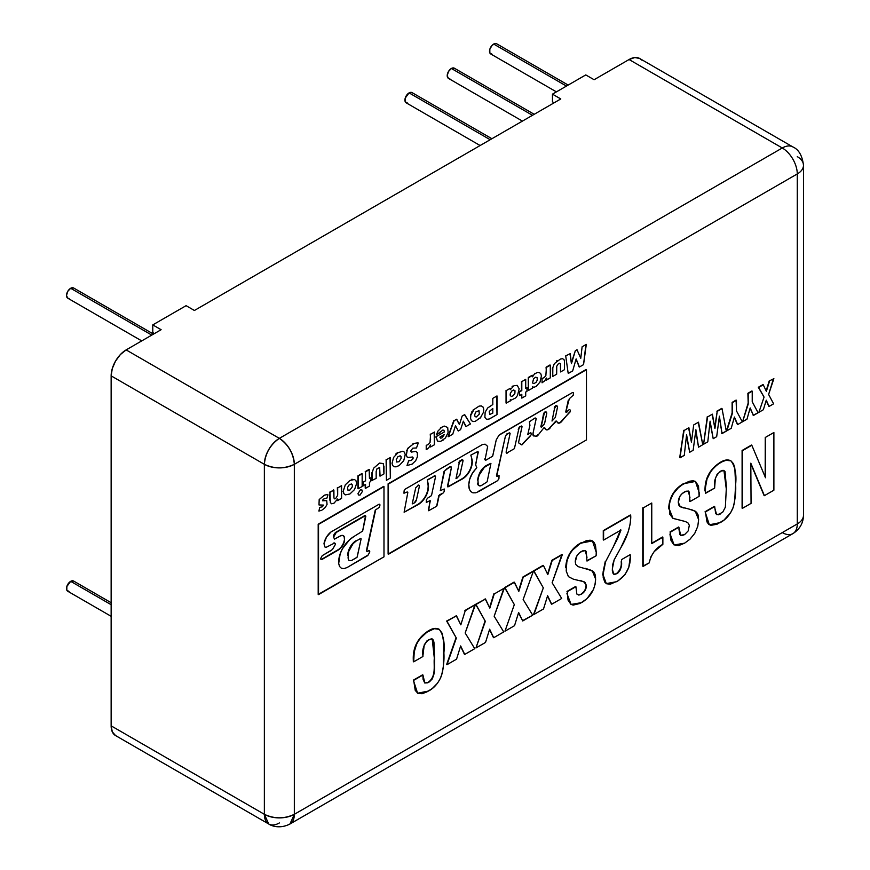 <?xml version="1.0" encoding="UTF-8"?>
<svg xmlns="http://www.w3.org/2000/svg" width="870" height="870" viewBox="0 0 870 870"><rect width="100%" height="100%" fill="white"/><g stroke="black" fill="none" stroke-linecap="round" stroke-linejoin="round"><path stroke-width="1.3" d="M641.538 60.03L639.668 58.486A21.195 12.234 120 0 0 629.075 59.53L594.101 79.725L585.771 74.918L552.472 94.145L552.472 101.833L552.472 94.145L560.791 98.952L194.412 310.481L560.791 98.952L552.472 94.145L585.771 74.918L594.101 79.725L629.075 59.53L782.282 147.987L279.346 438.36A21.195 12.234 60 0 1 294.332 464.319A21.195 12.234 180 0 1 264.36 464.319L264.36 814.309L111.142 725.852A21.195 12.234 120 0 0 115.536 735.552L268.754 824.01A21.195 12.234 -60 0 1 264.36 814.309L268.754 824.01C271.092 825.739 279.683 829.284 289.949 824.01L294.332 814.309A21.195 12.234 60 0 1 289.949 824.01L792.885 533.636A21.195 12.234 60 0 1 782.282 532.592M554.136 102.801L552.472 101.833L554.136 102.801M186.093 305.674L194.412 310.481L186.093 305.674L152.783 324.901L152.783 332.59L152.783 324.901L161.113 329.708L152.783 324.901L186.093 305.674M154.447 333.558L152.783 332.59L154.447 333.558M797.279 156.643A21.195 12.234 180 0 1 803.488 165.3A21.195 12.234 180 0 1 797.279 173.946A21.195 12.234 0 0 0 803.488 165.3C802.281 155.654 798.758 149.531 792.885 146.943A21.195 12.234 120 0 0 782.282 147.987A21.195 12.234 -60 0 1 792.885 146.943L639.668 58.486L634.806 57.54L629.075 59.53L782.282 147.987A21.195 12.234 60 0 1 797.279 173.946L797.279 523.936A21.195 12.234 0 0 0 803.488 515.279A21.195 12.234 180 0 1 797.279 523.936A21.195 12.234 60 0 1 792.885 533.636A21.195 12.234 -120 0 0 797.279 523.936L294.332 814.309C284.349 818.974 274.354 818.974 264.36 814.309A21.195 12.234 0 0 0 294.332 814.309L294.332 464.319L294.332 814.309L797.279 523.936L797.279 173.946L294.332 464.319L797.279 173.946A21.195 12.234 -120 0 0 782.282 147.987L279.346 438.36C270.309 444.679 265.317 453.335 264.36 464.319C274.354 468.984 284.349 468.984 294.332 464.319C293.386 453.335 288.383 444.679 279.346 438.36L126.139 349.903A21.195 12.234 120 0 0 111.142 375.862L264.36 464.319A21.195 12.234 -60 0 1 279.346 438.36L126.139 349.903L161.113 329.708L126.139 349.903L120.397 354.536L115.536 361.094L112.284 368.575L111.142 375.862L111.142 725.852L112.284 731.811L115.536 735.552M279.346 822.955A21.195 12.234 -60 0 1 268.754 824.01M111.142 375.862L264.36 464.319L264.36 814.309L111.142 725.852L111.142 375.862M454.695 68.458A5.883 3.404 120 0 0 451.378 68.48L532.483 115.297L451.378 68.48A5.883 3.404 120 0 0 447.648 73.297A5.883 3.404 120 0 0 448.072 78.104M534.213 114.307L454.325 68.186L451.378 68.48L448.441 71.579L447.213 75.69L448.441 78.387L449.79 78.648M496.998 44.033A5.883 3.404 120 0 0 493.681 44.055L566.457 86.076L493.681 44.055A5.883 3.404 120 0 0 489.951 48.883A5.883 3.404 120 0 0 490.365 53.69M568.186 85.075L496.629 43.761L495.269 43.5L492.083 45.338L489.832 49.242L489.832 52.918L492.083 54.223M73.993 581.323A5.883 3.404 120 0 0 70.677 581.334L111.142 604.704L70.677 581.334A5.883 3.404 120 0 0 66.947 586.162A5.883 3.404 120 0 0 67.371 590.969M111.142 602.714L73.624 581.04L70.677 581.334L66.838 586.521L66.838 590.208L69.089 591.502M412.391 92.883A5.883 3.404 120 0 0 409.085 92.894L490.18 139.722L409.085 92.894A5.883 3.404 120 0 0 405.355 97.723A5.883 3.404 120 0 0 405.768 102.529M491.909 138.721L412.021 92.601L409.085 92.894L405.235 98.082L405.235 101.768L407.486 103.062M73.993 288.253A5.883 3.404 120 0 0 70.677 288.274L151.782 335.091L70.677 288.274A5.883 3.404 120 0 0 66.947 293.103A5.883 3.404 120 0 0 67.371 297.899M153.511 334.102L73.624 287.981L70.677 288.274L67.74 291.374L66.511 295.485L67.74 298.182L69.089 298.443M773.55 432.694L773.887 490.191L764.404 495.672L750.81 463.177L751.06 503.371L742.425 508.352L742.425 450.671L751.811 445.255L765.513 477.76L765.252 437.49L773.887 432.51L773.887 490.191L764.404 495.672L750.81 463.177L751.06 503.371L742.425 508.352L742.425 450.671L751.811 445.255L765.513 477.76L765.252 437.49L765.176 476.956M750.821 463.786L764.067 495.476M751.473 445.059L742.099 450.475L742.099 508.167M723.949 470.496L726.396 489.886L724.112 470.583L720.469 471.181C715.618 475.705 713.694 481.056 714.672 487.243L714.672 488.059L705.407 493.018M714.672 488.059L705.418 493.399L705.494 487.32L706.995 479.131L710.986 470.964L717.065 464.841L721.785 461.916L726.069 460.273L730.985 460.893C735.096 466.418 736.651 474.27 735.639 484.449C736.085 491.735 735.226 499.489 733.073 507.732C730.071 514.757 725.787 519.716 720.219 522.609L709.354 524.784L705.091 511.723L709.191 524.686M714.335 506.383L705.091 511.723L714.335 506.383L716.597 514.594L720.295 514.018L716.434 514.496M730.659 460.708C727.657 459.284 724.112 459.893 720.001 462.525L720.001 462.525C709.648 469.321 704.656 478.815 705.015 490.984L705.352 491.18C704.983 479 709.974 469.517 720.327 462.709C724.438 460.089 727.994 459.48 730.985 460.893L733.464 463.71L734.78 467.853L735.639 484.449L734.639 501.609L733.356 506.949L730.735 512.506L723.992 520.097L717 524.24L710.953 525.349L708.582 524.229L706.984 521.946L705.418 511.919L714.672 506.579L715.695 513.67L718.229 514.833L722.861 511.962L725.362 507.156L726.385 486.95L725.036 471.54L723.155 470.311L721.85 470.539L717.119 474.237L715.336 478.717L714.672 487.243M695.097 511.114L688.496 508.917L695.217 511.179L698.632 519.629L697.773 526.361L694.771 533.332L690.03 539.172L684.614 543.163L674.109 544.968L670.259 534.3L670.324 532.179L678.894 527.231L680.644 535.365L684.592 534.626L688.17 530.928L689.334 525.339L688.072 523.022L685.56 521.587L673.021 518.4L669.03 508.428C669.628 497.412 674.641 489.157 684.07 483.644L695.445 481.436L699.252 492.844L699.132 496.324L689.997 501.588L689.671 497.705L689.671 501.392M688.279 491.028L689.997 497.89L688.453 491.115L684.614 491.876C680.612 494.171 678.502 497.64 678.285 502.294L680.286 506.775L684.07 508.069L680.122 506.677M684.614 543.163L678.807 545.544L673.869 544.816L671.02 540.574L669.933 534.104L673.935 544.859M678.894 528.829L679.872 534.572L681.862 535.615L684.592 534.626L680.481 535.257M695.26 481.338L683.744 483.448C674.315 488.962 669.302 497.227 668.693 508.243L672.858 518.303M699.132 496.324L689.997 501.588L689.225 492.028L688.475 491.126L685.995 491.202L682.167 493.616L679.992 496.161L678.285 502.294L678.709 504.959L680.079 506.644L692.498 510.027L696.565 512.18L698.034 514.833L698.632 519.629M683.559 521.043L672.923 518.335L669.748 514.159L669.226 504.959L669.933 501.283L673.162 493.877L678.295 487.809L682.613 484.536L689.247 481.273L693.129 480.729L695.587 481.523L698.512 486.123L699.132 496.096M678.567 527.035L669.987 531.994L678.567 527.035M651.423 503.208L651.76 543.609L662.864 537.203L662.864 544.326L654.099 551.71L650.749 557.115L649.205 562.89L643.126 566.403L643.126 508.004L651.76 503.012L651.76 543.609L662.864 537.203L662.864 544.326C655.708 548.111 651.151 554.299 649.205 562.89L642.789 566.207L642.789 507.808L642.789 566.207M662.527 537.007L651.76 543.228M614.166 559.834L612.687 564.619L612.317 570.372L613.122 573.602L614.677 574.472L618.124 572.819L620.234 569.926L621.397 564.978L621.202 561.705C621.767 566.326 620.19 570.274 616.504 573.558L616.83 573.743C620.527 570.47 622.093 566.522 621.539 561.889L621.463 559.671L630.174 554.647L630.293 556.485C630.587 567.414 626.041 575.809 616.656 581.682L606.314 583.596L603.03 574.733L605.585 561.683L617.439 538.9L620.995 530.037L603.606 540.074L603.606 530.809L630.663 515.192L630.783 516.976C630.435 526.97 627.15 537.171 620.93 547.578L614.166 559.834L612.284 569.121L613.796 574.254L616.83 573.743L613.633 574.146M630.293 556.485L628.814 567.262L625.095 574.504L618.124 580.779L610.359 584.183L606.705 583.792L604.976 582.454L603.214 577.702L603.16 571.644L605.248 561.498L602.703 574.548L606.151 583.498M620.658 529.841L613.013 547.6L620.995 530.037L603.606 540.074L603.28 530.624L603.28 539.878M630.326 514.996L603.28 530.624L630.326 514.996M630.783 516.976L630.108 524.349L628.064 532.135L620.93 547.578M592.252 540.814L580.736 542.923C571.307 548.426 566.294 556.691 565.685 567.708L566.022 567.903C566.631 556.887 571.644 548.622 581.062 543.119L592.437 540.912L596.244 552.309L596.124 555.789L586.989 560.671M585.282 550.503L586.989 557.365L585.456 550.59L581.606 551.352C577.604 553.646 575.494 557.115 575.277 561.759L575.701 564.423L578.006 566.609L592.209 570.655L595.635 579.094C595.069 589.436 590.393 597.288 581.606 602.627L571.101 604.432L566.925 593.568L570.938 604.335M592.089 570.589L585.499 568.382L593.557 571.644L595.026 574.298L595.591 577.821L595.167 584.074L593.536 589.36L587.032 598.636L580.138 603.432L573.134 605.118L570.861 604.291L568.012 600.05L567.316 591.654L575.896 586.695L576.864 594.047L578.854 595.091L581.584 594.09C584.716 592.035 586.315 589.164 586.38 585.466L586.043 585.271C585.978 588.968 584.379 591.85 581.258 593.905L583.531 592.6L585.162 590.404L586.38 585.466L584.053 581.736L573.45 579.213L568.425 576.647L566.196 570.992L566.925 560.748L570.165 553.353L572.569 550.068L579.605 544L586.239 540.748L590.121 540.205L592.579 540.999L594.384 542.891L595.504 545.599L596.244 552.309M583.879 581.639L586.38 585.466L585.064 582.487L580.649 580.529M596.124 555.789L586.989 561.063L586.217 551.493L585.466 550.59L582.987 550.677L579.17 553.092L576.984 555.625L575.277 561.759M575.559 586.51L566.979 591.459L575.559 586.51M561.987 554.462L552.135 582.769L561.705 598.451L551.71 604.226L547.611 595.732L543.522 608.946L533.952 614.47L543.315 587.859L533.952 571.024L543.456 565.543L547.806 574.635L552.2 560.487L562.324 554.647L552.135 582.769L561.705 598.451L551.71 604.226L547.611 595.732L543.522 608.946L533.952 614.47L543.315 587.859L533.952 571.024L543.456 565.543L547.806 574.635L552.2 560.487L561.987 554.462L551.874 560.302L547.567 574.135M547.524 596.037L551.373 604.03M543.119 565.348L533.614 570.84L543.315 587.859L533.614 614.285M773.386 378.95L768.623 394.458L773.604 403.821L769.113 406.421L766.263 400.189L763.36 409.737L766.263 400.189L769.113 406.421L773.604 403.821L768.623 394.458L773.876 378.667L769.2 380.984L766.133 390.837M766.165 400.504L768.775 406.225M762.936 384.594L758.303 387.27L764.067 397.09L758.901 412.304L764.067 397.09L758.64 387.465L763.273 384.79L766.372 391.337L769.526 381.18L766.372 391.337L763.273 384.79L758.64 387.465L764.067 397.09L758.901 412.304L763.36 409.737M750.081 408.291L753.474 415.447L750.179 407.943L746.971 419.199L742.599 421.722L748.211 404.082L747.885 393.294L748.211 404.082L748.211 393.479L752.224 391.163L752.224 401.766L758.107 412.771L753.474 415.447L750.179 407.943L746.971 419.199M751.887 390.978L747.885 393.294L752.224 391.163L752.224 401.766L758.107 412.771L753.137 415.251M747.885 403.887L742.599 421.722L747.885 403.887M736.118 400.08L736.455 410.868L742.338 421.874L737.706 424.549L734.41 417.045L731.202 428.301L726.831 430.824L732.442 413.185L732.442 402.582L736.455 400.276L736.455 410.868L742.338 421.874L737.706 424.549L734.41 417.045L731.202 428.301L726.831 430.824L732.442 413.185L732.442 402.582L736.118 400.08L732.116 402.397L732.116 412.989L726.493 430.628M734.313 417.393L737.368 424.353M709.985 422.2L713.204 438.697L710.105 421.167L707.788 441.819L703.58 444.255L707.582 416.937L712.399 414.163L714.933 428.486L717.206 411.379L714.727 427.333M719.262 417.241L722.046 433.586L719.403 416.175L716.673 436.686L713.204 438.697L710.105 421.167L707.788 441.819M721.687 408.411L716.88 411.195L722.024 408.606L726.298 431.139L721.719 433.39M712.128 414.316L714.933 428.486L717.206 411.379L722.024 408.606L726.298 431.139L722.046 433.586L719.403 416.175L716.673 436.686M707.256 416.741L703.58 444.255L707.256 416.741M698.229 422.341L702.775 444.711L698.534 447.169L695.88 429.747L693.151 450.268L689.682 452.28L686.582 434.739L684.266 455.401L680.057 457.827L683.733 430.324L679.72 457.642L684.07 430.519L688.877 427.735L691.422 442.069L693.684 424.962L698.501 422.189L702.775 444.711M695.739 430.824L698.534 447.169L695.88 429.747L693.151 450.268M688.605 427.899L691.422 442.069M686.473 435.783L689.682 452.28L686.582 434.739L684.266 455.401L679.72 457.642M518.531 612.774L522.718 620.962L518.629 612.469L514.529 625.682L504.959 631.218L514.322 604.596L504.959 587.772L514.464 582.28L518.814 591.372L522.881 577.038L518.585 590.871M532.995 571.198L522.881 577.038L533.332 571.383L523.142 599.506L532.712 615.188L522.391 620.767M514.126 582.084L504.622 587.576L514.322 604.596L504.959 631.218L514.322 604.596L504.959 587.772L514.126 582.084L518.814 591.372L523.218 577.223L533.332 571.383L523.142 599.506L532.712 615.188L522.718 620.962L518.629 612.469L514.529 625.682M503.839 588.414L494.16 616.243L503.73 631.924L493.736 637.699L489.636 629.206L485.536 642.419L475.966 647.954L485.34 621.332L475.64 604.313L485.34 621.332L475.966 604.509L485.471 599.017L475.64 604.313L485.471 599.017L489.832 608.108L493.888 593.775L489.592 607.608M489.538 629.51L493.399 637.503M485.145 598.821L489.832 608.108L494.225 593.971L504.339 588.12L494.16 616.243L503.73 631.924L493.736 637.699L489.636 629.206L485.536 642.419M485.003 621.136L475.966 647.954L485.003 621.136M422.592 674.826L413.337 680.166L422.592 674.826M432.205 638.939L434.315 658.133C433.488 665.376 436.544 676.381 428.214 682.265L428.54 682.45C436.881 676.566 433.825 665.561 434.641 658.318L432.368 639.015L428.714 639.624C423.875 644.137 421.939 649.498 422.929 655.686L422.929 656.491L413.674 661.842L414.25 651.739L416.882 643.365L419.231 639.396L426.952 632.153L434.326 628.716L439.241 629.336L442.275 633.425L443.678 642.734L443.298 667.083L442.297 673.075L440.253 678.589L437.523 683.178L432.249 688.54L426.855 691.922L422.113 693.705L417.937 693.401L415.24 690.389L413.674 680.351L422.929 675.011L424.843 683.037L428.54 682.45L424.68 682.928M422.929 676.403L423.124 679.503L424.745 682.972L427.844 682.819L432.031 679.263L433.923 673.935L434.641 659.851L433.945 642.245L433.282 639.983L431.411 638.754L426.963 640.875L424.223 644.887L422.929 655.686M422.929 656.491L413.674 661.842L413.272 659.427L413.337 661.646M428.247 630.957C417.894 637.764 412.902 647.247 413.272 659.427L413.609 659.612C413.239 647.443 418.231 637.949 428.584 631.152L428.584 631.152C432.694 628.521 436.251 627.922 439.241 629.336L438.904 629.14C435.913 627.727 432.357 628.336 428.247 630.957M438.904 629.14L439.241 629.336C443.352 634.861 444.907 642.712 443.896 652.891C444.342 660.178 443.482 667.932 441.318 676.164C438.328 683.2 434.043 688.159 428.464 691.041L417.611 693.227L413.337 680.166L417.437 693.129M475.02 604.672L465.167 632.979L474.737 648.661L464.743 654.436L460.643 645.942L456.554 659.166L446.984 664.691L456.348 638.069L446.984 621.245L456.478 615.753L460.839 624.845L465.232 610.707L475.02 604.672L464.906 610.512L475.357 604.857L465.167 632.979L474.737 648.661L464.743 654.436L460.643 645.942L456.554 659.166L446.984 664.691L456.01 637.873L446.647 664.495M460.556 646.247L464.406 654.24M446.647 621.049L456.348 638.069L446.647 621.049L456.478 615.753L446.647 621.049M456.152 615.558L460.839 624.845M321.574 510.298L318.877 511.071L319.801 507.373L322.422 506.775L323.488 505.1L318.985 504.948L319.192 499.554L324.401 495.182L327.805 494.399L327.794 495.519M325.5 498.336L323.183 499.26L322.487 500.761L326.718 500.641L327.044 504.426L325.282 507.482L322.389 509.874M327.566 496.139L326.772 498.401L325.848 498.325M337.68 500.239L341.573 498.369L341.573 485.667L337.68 487.918L337.68 494.628L337.342 487.722L337.625 495.345L335.679 498.597L334.417 498.847L333.949 497.955L333.884 490.104L329.654 492.17L333.884 490.104L329.98 492.355L329.654 500.054L329.98 492.355L330.339 502.588L331.709 503.806L334.069 503.132L337.625 499.01L337.68 500.62L341.573 498.369L341.247 485.862M333.884 497.085L333.547 489.919M362.344 491.757L362.018 490.038L360.419 489.843L358.027 493.486L358.386 494.954L359.984 495.128L362.377 491.485M362.159 486.482L358.255 488.733L358.255 476.031L362.159 473.78L362.159 486.482L362.159 473.78L358.255 476.031L358.255 488.733L362.159 486.482M357.918 488.548L357.918 475.846L361.822 473.595M369.467 478.543L369.13 469.376L369.467 478.543L370.729 477.815L370.729 481.534L369.467 482.263L369.467 486.069L365.552 488.331L369.467 486.069M365.226 488.135L365.226 484.721M365.552 484.525L365.552 488.331L365.552 484.525L363.018 485.601L363.018 481.882L363.355 485.797L363.355 482.078L365.552 480.805L365.552 471.823L369.467 469.561L365.226 471.627L369.13 469.376M376.166 478.38L376.166 471.453L376.166 478.38L371.936 480.457L371.936 472.617L372.273 480.642L372.284 472.323L373.621 468.201L379.548 463.09L383.311 463.558L383.964 473.889L380.07 476.14L379.733 469.093L380.07 476.14L383.964 473.889L383.964 466.092M379.733 475.955L379.722 467.625L377.091 468.549L376.166 471.453M386.106 459.577L386.432 480.305L386.106 459.577M390.336 478.054L386.432 480.305L386.432 459.762L390.336 457.511L390.336 478.054L389.999 457.707M412.565 458.794L412.652 459.338L412.565 458.794M408.073 457.5L412.608 457L413.261 458.012L411.466 460.415L408.683 460.785L407.008 465.515L412.065 464.134L415.675 460.719L417.404 456.772L417.328 452.596L415.806 451.389L411.292 452.106L410.727 451.008L412.75 448.18L416.491 447.952L418.274 443.026L417.317 442.721L417.948 442.819L413.032 443.569L414.12 443.439L407.682 448.376L408.508 447.854L406.584 450.66L407.214 450.084L406.366 455.086L407.019 456.913L408.411 457.555M412.065 464.134L412.663 463.753M426.224 449.29L428.54 448.039L430.53 444.929L430.585 446.973L434.467 444.733L434.141 432.216M430.248 434.087L430.585 439.589L430.248 434.087M434.467 444.733L434.478 432.031L430.585 434.282L430.041 442.449L428.312 444.526L426.224 445.331L426.224 449.67L427.083 449.17M460.578 429.66L463.351 421.178L466.092 426.485L470.42 423.984L464.678 414.599L462.155 416.056L459.425 424.582L456.706 419.199L454.173 420.656L448.094 436.49L453.835 420.471L448.431 436.675L452.737 434.184L455.499 425.713L458.272 430.998L460.578 429.66L463.351 421.178L466.092 426.485L470.42 423.984L464.515 414.685M459.425 424.582L456.522 419.296M465.754 426.289L463.253 421.461M452.737 434.184L455.499 425.713M525.708 387.955L526.97 387.618L525.708 388.346L526.97 387.618L526.97 391.337L525.708 392.065L525.708 395.872L525.708 392.065M521.478 390.402L519.27 391.674L521.478 390.402L521.478 381.419L521.478 390.402M525.708 395.872L521.804 398.123L521.804 394.317L519.597 395.589L519.597 391.87L521.804 390.597L521.804 381.615L525.708 379.363L525.708 388.346M546.404 379.722L550.308 377.863L550.308 365.161L546.404 367.412L545.871 375.579L544.141 377.656L542.053 378.461L542.053 382.8L544.707 380.821L546.404 378.037L546.404 380.092L550.308 377.863L550.308 365.161L546.077 367.216L549.971 364.965M546.077 367.216L546.404 372.719L546.077 367.216M552.417 368.412L552.754 376.449L552.417 368.412M557.072 360.506L556.365 361.017L557.072 360.506M564.086 359.832L564.369 360.822M564.412 361.224L564.456 369.696L560.552 371.947L560.41 363.834L559.682 363.171L558.453 363.627L556.746 366.183L556.659 374.187L552.754 376.449L552.82 367.651L554.342 363.649L560.378 359.071L562.509 358.668L563.956 359.571M564.456 369.696L564.456 361.659M568.154 373.132L565.707 355.873L570.241 353.644L571.427 363.714L569.959 353.818M571.318 362.844L575.342 350.708L571.416 363.66M579.083 366.814L576.136 358.929L572.667 370.914L568.48 373.328L572.667 370.914L576.136 358.929L579.42 367.01L576.038 359.299M571.427 363.714L575.342 350.708L577.017 349.74L580.768 358.32L582.117 346.793L586.293 344.379L583.553 364.628L579.42 367.01L583.553 364.628L585.901 344.607M450.877 466.777A1.566 0.903 120 0 0 450.736 466.657A1.566 0.903 120 0 0 449.953 466.733L450.279 466.929A1.566 0.903 -60 0 1 451.062 466.842A1.566 0.903 -60 0 1 451.389 467.56A1.566 0.903 -60 0 1 451.378 467.777L447.767 486.863L462.133 478.728A13.92 8.037 120 0 0 471.953 461.698L472.279 461.894A13.92 8.037 -60 0 1 462.47 478.924L448.344 486.743L462.47 478.924L466.222 475.879L469.408 471.573L471.54 466.657L471.953 461.698A13.92 8.037 120 0 0 471.486 458.512L471.823 458.707A13.92 8.037 -60 0 1 472.279 461.894A13.92 8.037 120 0 0 471.823 458.707L470.822 455.13L478.054 451.389L475.683 464.961L476.793 467.647L472.345 473.323L469.691 479.283A14.159 8.178 -60 0 1 476.434 468.408M435.033 475.923A1.468 0.848 120 0 0 434.891 475.803A1.468 0.848 120 0 0 434.152 475.868L434.489 476.064A1.468 0.848 -60 0 1 435.228 475.988A1.468 0.848 -60 0 1 435.522 476.662A1.468 0.848 -60 0 1 435.511 476.869L431.487 495.606L427.496 498.227L426.365 499.945L426.289 502.447L430.041 500.62M557.735 422.853A4.578 2.643 120 0 0 561.618 420.917L570.35 411.684L570.383 410.129L569.274 409.542L566.044 412.413L568.295 400.167L565.739 411.934L569.328 398.732L573.243 395.187L573.547 392.849L572.362 392.62L498.956 435.261L496.226 439.948L492.627 456.206L486.21 460.002A1.49 0.859 -60 0 1 485.449 460.078A1.49 0.859 -60 0 1 485.199 459.023L487.668 446.386L485.145 444.2L482.632 444.439L405.181 489.147L404.115 490.778L403.974 493.236L407.236 491.941L407.812 492.529L404.115 512.202L417.915 504.339A14.464 8.352 120 0 0 428.149 486.624L428.486 486.808A14.464 8.352 -60 0 1 418.252 504.524L404.767 511.93L418.252 504.524L422.167 501.37L425.484 496.89L427.703 491.778L428.149 486.624A14.464 8.352 120 0 0 428.138 486.058L428.464 486.243A14.464 8.352 -60 0 1 428.486 486.808A14.464 8.352 120 0 0 428.464 486.243L428.138 486.058A20.847 12.039 120 0 0 427.496 482.23L427.833 482.426A20.847 12.039 -60 0 1 428.464 486.243A20.847 12.039 120 0 0 427.833 482.426L427.377 480.131L434.489 476.064L427.3 479.827L434.489 476.064L435.522 476.662A1.468 0.848 -60 0 1 435.511 476.869L431.487 495.606M486.21 460.002L485.362 460.002L484.862 458.827A1.49 0.859 120 0 0 485.123 459.882A1.49 0.859 120 0 0 485.308 459.947M430.008 500.631L428.649 510.733L436.642 506.231L438.784 495.639L437.044 505.329L439.111 495.835L442.982 493.159L439.502 494.769L442.982 493.159L444.135 491.67L444.265 489.016L440.296 490.571L444.026 471.486L440.296 490.571L444.592 470.985L449.953 466.733L445.973 469.43L450.703 466.777L451.389 467.56A1.566 0.903 -60 0 1 451.378 467.777L447.593 485.764M469.289 488.973A18.237 10.527 -60 0 1 469.691 479.283L468.821 484.47L469.289 488.973L470.67 491.506L472.91 492.833L475.781 492.801L478.946 491.419L497.531 480.708L478.62 491.224L497.531 480.708L498.912 478.826L499.065 475.672L496.694 476.129L505.372 436.403L496.498 475.629L505.372 436.403L506.427 434.608L509.222 432.945L506.601 434.065L509.668 432.825L510.114 433.467L506.22 451.595L507.079 453.237A2.218 1.283 -60 0 1 506.601 453.129A2.218 1.283 -60 0 1 506.22 451.595L509.983 434.054M506.46 453.02A2.218 1.283 120 0 0 506.742 453.053L514.398 448.659L518.618 429.823A4.915 2.838 -60 0 1 520.042 426.768L519.705 426.572A4.915 2.838 120 0 0 518.281 429.628L520.042 426.768L521.63 425.995L522.043 426.702L518.803 441.351A3.937 2.273 120 0 0 518.77 442.971L521.88 444.951L530.776 435.478L522.826 443.624L531.342 434.565L530.787 432.488L527.731 434.598L529.928 425.397L529.395 421.743L535.148 417.937L536.203 418.47L533.027 433.282L533.517 435.946A4.056 2.349 -60 0 1 533.027 433.282L536.105 419.122M544.707 427.888L544.598 427.822A0.968 0.555 120 0 0 543.717 428.029L537.867 435.381L535.985 436.077A2.142 1.24 120 0 0 537.943 434.554L538.28 434.739A2.142 1.24 -60 0 1 536.322 436.262L533.353 435.772M544.924 428.018L544.054 428.225A0.968 0.555 -60 0 1 544.924 428.018L546.077 429.715A4.872 2.817 -60 0 1 545.229 428.736M545.849 429.573A4.872 2.817 120 0 0 550.014 427.485L550.34 427.681A4.872 2.817 -60 0 1 546.066 429.715L548.916 429.127L555.778 421.145L550.014 427.485L556.495 421.08L557.953 422.983A4.578 2.643 -60 0 1 557.159 422.059M561.955 421.113A4.578 2.643 -60 0 1 557.953 422.994L560.606 422.461L569.643 412.032L561.955 421.113M388.107 554.07L586.467 439.926L586.467 369.685L586.467 439.926L388.444 554.255L388.444 484.014L586.467 369.685L388.444 484.014L388.107 554.07L388.107 483.818L586.13 369.489M572.362 392.62L500.261 434.282M496.226 439.948L492.746 455.923M482.632 444.439L405.181 489.147M430.324 500.783L428.421 509.711M478.239 452.356L475.846 463.242M498.053 475.944L497.096 476.499M521.869 427.3L518.803 441.351M568.349 410.488L566.587 412.423M379.418 504.219A1.566 0.903 120 0 1 379.592 504.807L378.82 504.361L331.013 531.951L378.82 504.361A1.566 0.903 -60 0 1 379.603 504.285A1.566 0.903 -60 0 1 379.929 505.002A1.566 0.903 -60 0 1 379.885 505.383L379.559 505.187A1.566 0.903 120 0 0 379.592 504.807L379.929 505.002A1.566 0.903 -60 0 1 379.885 505.383L379.255 507.362L375.242 510.146L366.379 550.808L375.568 510.331L366.716 551.004L366.999 551.602L368.347 550.895A1.979 1.142 -60 0 1 369.337 550.797A1.979 1.142 -60 0 1 369.739 551.71A1.979 1.142 -60 0 1 369.685 552.189L369.358 551.993A1.979 1.142 120 0 0 369.413 551.515L369.413 551.515A1.979 1.142 120 0 0 369.152 550.732M334.7 543.141A2.044 1.174 120 0 0 334.548 543.021A2.044 1.174 120 0 0 333.536 543.119L333.862 543.315A2.044 1.174 -60 0 1 334.885 543.217A2.044 1.174 -60 0 1 335.309 544.152A2.044 1.174 -60 0 1 335.244 544.685A2.044 1.174 120 0 0 335.309 544.152L334.417 543.119L326.076 547.361L324.749 546.904L323.999 543.609A11.995 6.927 -60 0 1 331.013 531.951L326.478 537.116L323.999 543.609M331.176 550.482L322.215 555.658L332.503 549.47L335.244 544.685M320.976 559.41A1.805 1.044 120 0 0 321.693 559.247L322.03 559.443A1.805 1.044 -60 0 1 321.117 559.53A1.805 1.044 -60 0 1 320.802 558.268L322.215 555.658M365.835 516.236L362.627 531.091L365.53 515.606L336.886 532.081L364.932 515.497L336.549 531.885L333.765 536.844A4.024 2.327 -60 0 1 336.886 532.081L336.549 531.885A4.024 2.327 120 0 0 333.438 536.659L334.482 539.15L340.192 535.985A6.297 3.632 -60 0 1 343.324 535.67A6.297 3.632 -60 0 1 344.15 536.496L344.574 540.727L343.693 543.511L340.311 548.47L321.693 559.247L337.854 549.927A9.342 5.394 120 0 0 344.237 540.531L344.574 540.727A9.342 5.394 -60 0 1 338.18 550.112L322.03 559.443L321.008 559.443L320.802 558.268M340.192 535.985L342.508 535.398L343.824 536.301A6.297 3.632 120 0 0 343.161 535.583M368.347 550.895L369.337 550.797L369.739 551.71A1.979 1.142 -60 0 1 369.685 552.189L367.76 555.593L347.108 567.523L367.423 555.408L347.108 567.523L344.041 568.621L341.388 568.251L339.517 566.446L338.691 563.455A19.956 11.517 -60 0 1 345.455 544.207A24.023 13.866 -60 0 1 354.231 536.322L362.627 531.091M318.192 594.428L383.985 556.833L383.985 486.591L318.529 524.382L318.529 594.623L383.985 556.833L383.985 486.591L318.529 524.382L318.192 594.428L318.192 524.186L383.648 486.395M338.691 563.455L340.17 553.809L342.421 548.807L349.675 539.661L354.231 536.322M342.965 491.224L343.324 491.778L342.965 491.224M352.1 479.229L351.502 479.392L352.1 479.229M356.537 483.774L354.558 489.527L349.914 493.975L345.281 494.878L343.824 493.584L343.291 491.017L345.281 484.862L349.914 480.425L354.547 479.511L355.993 480.795L356.537 482.97M349.914 490.06L352.252 486.95L352.317 484.938L351.404 483.959L349.087 484.938L347.576 487.407L347.913 490.158L349.914 490.06M396.415 453.455L395.817 453.999L396.415 453.455M397.677 452.498L397.035 452.955L397.677 452.498M405.279 454.825L404.463 452.204L402.821 451.225L398.014 452.694L393.599 457.424L392.055 463.264L392.587 465.439L394.034 466.733L396.144 466.831L399.33 465.417L403.745 460.665L405.268 454.444M398.667 465.831L399.33 465.417M398.96 461.731L396.676 462.013L396.263 459.577L397.851 456.783L400.156 455.815L401.016 456.554L401.081 458.49L398.96 461.731M444.363 434.511L441.949 437.914L440.622 438.143L439.839 437.121L444.363 434.511L439.839 437.121M442.515 430.204L443.896 430.204L444.429 431.89L436.207 436.631L437.414 441.112L440.568 441.449L445.418 438.001L448.104 432.52L447.702 427.485L444.222 426.061L440.394 427.92L441.253 427.735L437.958 431.052L436.359 434.869L442.808 430.095M436.457 434.434L440.111 432.716M442.819 440.318L443.515 439.818M435.881 436.903L436.251 437.969L435.881 436.903M475.868 411.967L479 410.629L479.283 414.087L476.325 416.947L475.15 416.708L474.639 415.186M470.724 414.185L470.833 415.153L470.724 414.185M471.747 411.923L471.692 412.848L471.747 411.923M473.171 409.9L472.986 410.727L473.171 409.9M480.251 418.024L483.459 412.315L483.742 409.139L482.948 406.899L481.295 405.92L479.065 406.127L474.041 409.465L470.833 415.153L470.561 418.318L471.355 420.569L472.986 421.558L475.227 421.374L480.795 417.404M474.65 414.87L475.651 412.228M476.858 416.763L476.26 416.676L476.858 416.763M489.353 411.358L492.801 408.465L492.801 413.119L489.766 414.435L489.212 411.749M490.321 418.448L496.987 414.599L496.998 395.937L492.801 398.362L492.801 404.539L487.711 407.954L485.166 412.152L484.862 417.296L486.58 419.383L489.234 418.981L496.987 414.599L496.661 396.122M512.093 390.76L510.407 393.153L510.244 395.469L511.375 396.502L513.213 395.719L514.899 393.294L514.996 390.75L513.713 389.988L511.832 390.978M512.702 386.106L512.104 386.584L512.702 386.106M517.28 395.774L515.856 397.666M511.027 400.069L510.277 399.743L510.277 400.972L506.046 403.027L506.046 390.325L506.383 403.223L506.383 390.521L510.277 388.27L510.32 389.662L514.018 385.704L517.204 385.377L519.172 388.825L517.519 395.361M515.529 397.992L511.277 400.102M510.244 393.773L510.157 394.371M532.56 382.854L533.614 378.624L535.713 377.188L537.149 377.71L537.247 380.146L536.192 382.169L534.082 383.605L532.657 383.05M536.007 386.541L539.998 382.104L541.412 375.981L540.868 373.926L539.443 372.534L537.334 372.447L534.68 373.926L534.952 373.252L532.56 376.819L532.527 375.427L528.623 377.678L528.623 390.38L532.527 388.129L532.527 386.9L534.06 387.248L536.377 386.302M528.297 390.184L528.297 377.482L532.19 375.231L528.623 377.678L528.623 390.38L532.527 388.129M486.156 465.591L490.549 463.438L486.156 465.591A11.506 6.645 120 0 0 479 474.628L479.337 474.824A11.506 6.645 -60 0 1 486.493 465.787L486.156 465.591M477.619 480.12L477.956 480.316A17.922 10.342 -60 0 1 479.337 474.824L479 474.628A17.922 10.342 120 0 0 477.619 480.12M479.337 474.824L484.329 467.364L490.93 463.438L487.124 481.828L481.817 485.297L479.098 485.71L478.25 484.797L477.956 480.316A17.922 10.342 -60 0 1 479.337 474.824M481.817 485.297A5.176 2.991 -60 0 1 479.033 485.678A5.176 2.991 -60 0 1 477.956 483.307L477.619 483.111A5.176 2.991 120 0 0 478.696 485.482A5.176 2.991 120 0 0 478.87 485.569M556.746 405.496L557.594 406.801L555.364 417.382L552.015 421.036L554.549 408.345L556.746 405.496M554.223 408.16L554.549 408.345A2.316 1.338 -60 0 1 556.05 405.953L555.712 405.757A2.316 1.338 120 0 0 554.223 408.16M544.609 423.309L546.817 413.022L544.576 423.614L541.379 427.235L540.803 426.8L543.772 414.577A2.316 1.338 -60 0 1 545.262 412.173L544.924 411.988A2.316 1.338 120 0 0 543.435 414.381L541.129 426.985L544.294 413.217L545.958 411.717L546.817 413.022M541.531 427.105L544.403 423.918M347.739 555.234L348.065 555.43A11.973 6.917 -60 0 1 356.069 541.086L355.743 540.89A11.973 6.917 120 0 0 347.739 555.234M357.244 556.854L361.126 538.845L357.07 557.235L351.676 560.454L349.022 560.65L348.065 558.04L348.685 551.471L352.992 543.75L356.069 541.086L360.691 538.421L361.126 538.845M351.676 560.454L356.798 557.496M462.525 459.86A1.577 0.913 120 0 0 462.372 459.741A1.577 0.913 120 0 0 461.633 459.784L461.959 459.98A1.577 0.913 -60 0 1 462.709 459.925A1.577 0.913 -60 0 1 463.036 460.643A1.577 0.913 -60 0 1 462.992 461.024L459.806 475.227L456 478.652L457.794 477.619M458.838 462.851L459.175 463.047A2.142 1.24 -60 0 1 460.665 460.73L460.339 460.534A2.142 1.24 120 0 0 458.838 462.851M456 478.652L459.349 462.361L461.959 459.98L463.036 460.643A1.577 0.913 -60 0 1 462.992 461.024M418.894 485.275A1.577 0.913 120 0 0 418.742 485.145A1.577 0.913 120 0 0 418.002 485.199L418.339 485.395A1.577 0.913 -60 0 1 419.079 485.34A1.577 0.913 -60 0 1 419.405 486.058A1.577 0.913 -60 0 1 419.362 486.439L416.512 499.619A3.447 1.99 -60 0 1 414.163 503.034L412.217 503.904L415.729 487.776L418.339 485.395L419.405 486.058A1.577 0.913 -60 0 1 419.362 486.439M416.512 499.619L414.163 503.034M803.488 165.3L803.488 515.279C803.293 523.109 799.769 529.232 792.885 533.636M522.435 121.104L448.441 78.387M556.408 91.872L490.734 53.962M111.142 616.308L67.74 591.241M480.131 145.529L406.138 102.801M141.734 340.899L67.74 298.182"/></g></svg>
